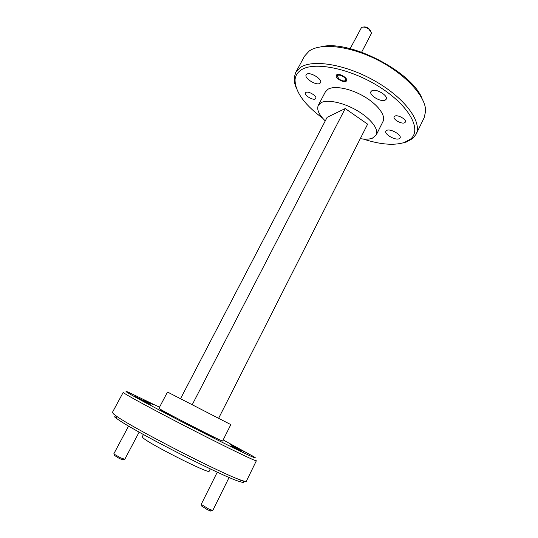 <?xml version="1.0" encoding="UTF-8"?>
<svg xmlns="http://www.w3.org/2000/svg" width="538" height="538" viewBox="0 0 538 538"><rect width="100%" height="100%" fill="white"/><g stroke="black" fill="none" stroke-linecap="round" stroke-linejoin="round"><path stroke-width="0.81" d="M149.201 402.76L144.07 399.996L149.201 402.76M123.054 459.768L119.597 458.638L114.466 455.417M128.602 426.056L113.848 453.776L114.117 454.153L120.425 457.744L124.776 459.311L139.134 432.122M237.877 449.506L231.898 446.278L237.877 449.506M210.97 510.898L207.87 509.977L201.898 506.157M217.278 472.156L201.199 504.382L208.852 509.082L212.786 510.434L229.107 477.441M363.311 27.068C364.919 26.644 366.755 27.135 368.806 28.534L370.803 31.09M361.644 52.159L371.26 33.692L371.449 32.858L368.866 29.119C365.907 27.156 363.453 26.624 361.496 27.525L350.151 48.662M339.344 79.247C341.933 80.888 343.95 81.339 345.389 80.599C346.203 79.664 345.598 78.407 343.567 76.833C340.097 74.795 337.951 74.58 337.131 76.194L339.344 79.247M242.443 480.629C244.817 482.667 243.701 482.922 239.094 481.396C221.723 476.251 130.801 429.526 116.511 418.396L114.439 416.802M113.646 414.031L115.764 415.639C130.371 426.863 224.144 475.054 241.77 480.4C244.622 481.382 246.148 481.671 246.337 481.268L256.364 460.77C256.518 461.745 231.031 449.553 197.016 432.189C163.027 414.845 130.774 397.548 124.688 393.527L123.229 392.343L112.395 412.431L113.646 414.031M159.51 407.219L129.019 392.511C125.616 391.039 125.105 391.059 127.472 392.579C133.989 396.795 172.678 417.313 208.287 435.336C243.949 453.4 262.705 462.014 252.86 456.157L223.149 439.923M363.17 139.026C380.063 144.52 393.769 145.684 404.294 142.516L410.521 139.093C422.014 129.88 409.714 106.174 380.131 87.311C350.668 68.333 313.593 61.002 300.924 70.128C297.366 72.556 295.409 75.764 295.046 79.745C295.12 91.736 304.326 104.554 322.666 118.205M296.277 87.997C294.656 84.224 293.977 80.74 294.232 77.533L295.732 72.435L300.244 67.573C312.47 58.79 346.58 64.432 376.102 81.668C405.713 98.817 422.384 122.429 416.069 134.278L412.794 138.461L406.358 141.992L403.096 142.893M321.314 46.745C349.37 39.462 411.651 71.467 422.068 98.521M416.069 134.278L424.166 117.721L425.632 111.178C426.002 96.874 406.197 74.674 378.288 60.317C350.413 45.891 320.709 42.549 309.128 51.076L304.481 56.214L295.732 72.435M305.914 92.435L305.483 92.866C303.95 95.139 312.84 100.613 315.322 98.938L315.786 98.481C317.353 96.221 308.328 90.68 305.914 92.435M336.795 74.742L336.277 75.266C334.663 77.741 343.379 83.128 346.075 81.332L346.627 80.787C348.274 78.326 339.417 72.872 336.795 74.742M394.966 116.06L394.152 116.746C392.605 119.194 401.341 124.318 404.509 122.839L405.363 122.126C406.95 119.692 398.059 114.5 394.966 116.06M160.062 410.064L172.483 416.392L160.062 410.064M143.034 399.526L153.444 404.832L143.034 399.526M230.97 445.888L241.851 451.449L230.97 445.888M210.297 468.887L209.141 471.194C210.459 474.751 149.86 444.28 143.148 437.966L142.24 436.816L143.444 434.529M168.643 392.619L230.836 424.61L222.618 440.985C224.568 442.895 167.224 413.635 160.015 409.035L158.959 408.268L167.486 392.054L168.643 392.619M230.035 444.435L244.965 452.068L230.035 444.435M134.46 396.109L150.371 404.213L134.46 396.109M198.609 429.983L215.039 438.362L198.609 429.983M386.869 130.317L385.88 131.137C383.998 134.076 395.04 140.519 398.994 138.804L400.064 137.957C401.994 135.031 390.702 128.488 386.869 130.317M371.913 90.693L370.958 91.588C368.705 95.118 380.924 102.482 385.147 100.155L386.19 99.214C388.503 95.703 375.995 88.219 371.913 90.693M306.754 74.21L306.169 74.822C303.943 78.165 316.331 85.892 319.848 83.383L320.5 82.718C322.787 79.402 310.144 71.547 306.754 74.21M360.299 138.643C365.289 139.47 369.303 139.329 372.343 138.226L376.203 135.045L383.002 121.501C386.042 115.764 378.053 104.715 364.401 96.665C350.789 88.575 334.602 85.374 328.113 89.167L325.369 91.877L318.314 105.293C316.546 109.443 318.859 114.648 325.268 120.922M376.203 135.045C379.122 129.544 370.978 118.69 357.239 110.64C343.547 102.55 327.38 99.16 320.998 102.718L318.314 105.293M218.636 418.261L367.629 124.17L345.214 108.555L327.124 117.345L180.546 398.685M345.214 108.555L192.248 404.684M122.711 459.889L124.312 459.311M114.56 455.76L114.117 454.153M210.566 511.053L212.221 510.434M202.012 506.588L201.528 504.846M345.389 80.599L346.761 80.283M337.131 76.194L336.613 74.869M239.094 481.396L241.77 480.4M116.511 418.396L115.764 415.639M410.521 139.093L412.794 138.461M295.046 79.745L294.232 77.533"/></g></svg>
